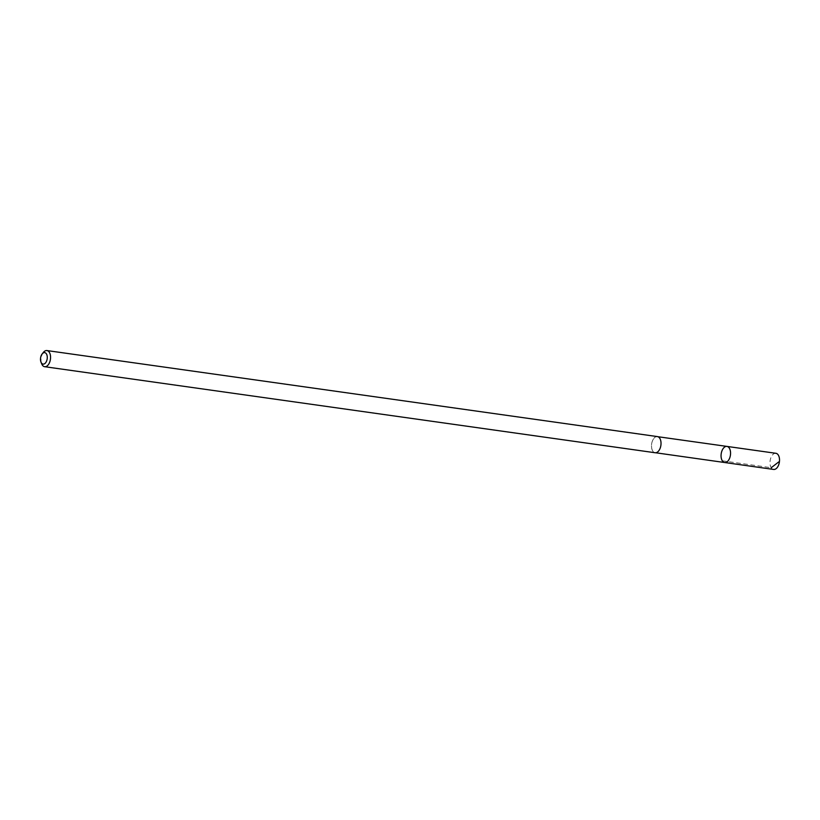 <?xml version="1.0" encoding="UTF-8"?>
<svg xmlns="http://www.w3.org/2000/svg" width="820" height="820" viewBox="0 0 820 820"><rect width="100%" height="100%" fill="white"/><g stroke="black" fill="none" stroke-linecap="round" stroke-linejoin="round"><path stroke-width="0.61" stroke-dasharray="4.1 3.07" d="M775.894 453.296A8.159 4.674 -82 0 0 770.513 458.862A8.159 4.674 -82 0 0 771.651 468.281A8.159 4.674 -82 0 0 773.619 469.44M659.352 437.798A8.108 4.653 -82 0 0 657.394 436.64A8.108 4.653 -82 0 0 652.043 442.175A8.108 4.653 -82 0 0 653.171 451.533A8.108 4.653 -82 0 0 655.129 452.691A8.108 4.653 -82 0 0 660.479 447.166A8.108 4.653 -82 0 0 659.352 437.798M724.675 462.521A8.139 4.664 98 0 1 721.19 453.819A8.139 4.664 98 0 1 726.94 446.408M657.394 436.588A8.159 4.674 -82 0 0 652.013 442.154A8.159 4.674 -82 0 0 653.15 451.574A8.159 4.674 -82 0 0 655.118 452.742M43.368 352.405A8.159 4.674 -82 0 0 41.738 363.947M722.287 460.789L771.23 467.707"/><path stroke-width="1.23" d="M728.908 447.577A8.139 4.664 98 0 1 730.036 456.976A8.139 4.664 98 0 1 724.675 462.521A8.139 4.664 98 0 1 721.19 453.819A8.139 4.664 98 0 1 726.94 446.408A8.139 4.664 98 0 1 728.908 447.577A8.139 4.664 98 0 1 730.036 456.976A8.139 4.664 98 0 1 724.675 462.521L773.619 469.44A8.159 4.674 -82 0 0 779 463.874A8.159 4.674 -82 0 0 777.862 454.454A8.159 4.674 -82 0 0 775.894 453.296L726.94 446.408A8.139 4.664 98 0 1 728.908 447.577M41 362.143L41.738 363.947A8.159 4.674 -82 0 0 42.691 365.546A8.159 4.674 -82 0 0 44.659 366.704L655.118 452.742A8.159 4.674 -82 0 0 660.889 445.321A8.159 4.674 -82 0 0 657.394 436.588L46.935 350.56A8.159 4.674 -82 0 0 43.368 352.405L42.158 353.933A5.801 3.331 -82 0 0 41 362.143A5.801 3.331 -82 0 0 41.676 363.28A5.801 3.331 -82 0 0 46.207 361.886A5.801 3.331 -82 0 0 46.596 354.209A5.801 3.331 -82 0 0 42.158 353.933M44.659 366.704A8.159 4.674 -82 0 0 50.43 359.283A8.159 4.674 -82 0 0 46.935 350.56M771.23 467.707L778.733 461.926M655.631 452.763L724.675 462.521M657.886 436.711L726.94 446.408"/></g></svg>
